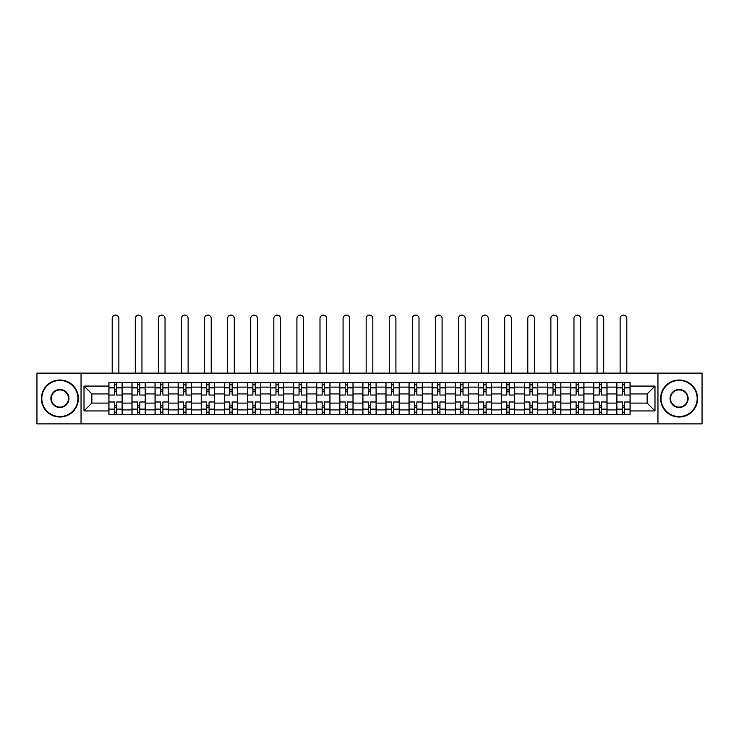 <?xml version="1.0" encoding="UTF-8"?>
<svg xmlns="http://www.w3.org/2000/svg" width="739" height="739" viewBox="0 0 739 739"><rect width="100%" height="100%" fill="white"/><g stroke="black" fill="none" stroke-linecap="round" stroke-linejoin="round"><path stroke-width="1.11" d="M657.95 423.89L702.05 423.89L702.05 373.13L36.95 373.13L36.95 423.89L657.95 423.89L657.95 373.13M131.967 414.413L131.967 387.116L122.194 387.116L122.194 414.413M122.194 387.116L122.194 382.599M131.967 387.116L131.967 382.599M145.287 382.599L145.287 414.413M155.051 414.413L155.051 382.599M168.372 382.599L168.372 414.413M178.136 414.413L178.136 382.599M191.456 382.599L191.456 414.413M201.23 414.413L201.23 382.599M214.55 382.599L214.55 414.413M224.314 414.413L224.314 382.599M237.635 382.599L237.635 414.413M247.399 414.413L247.399 382.599M260.719 382.599L260.719 414.413M270.492 414.413L270.492 382.599M283.813 382.599L283.813 414.413M293.577 414.413L293.577 382.599M306.897 382.599L306.897 414.413M316.661 414.413L316.661 382.599M329.982 382.599L329.982 414.413M339.755 414.413L339.755 382.599M353.076 382.599L353.076 414.413M362.84 414.413L362.84 382.599M376.16 382.599L376.16 414.413M385.924 414.413L385.924 382.599M399.245 382.599L399.245 414.413M409.018 414.413L409.018 382.599M422.338 382.599L422.338 414.413M432.103 414.413L432.103 382.599M445.423 382.599L445.423 414.413M455.187 414.413L455.187 382.599M468.508 382.599L468.508 414.413M478.281 414.413L478.281 382.599M491.601 382.599L491.601 414.413M501.365 414.413L501.365 382.599M514.686 382.599L514.686 414.413M524.45 414.413L524.45 382.599M537.77 382.599L537.77 414.413M547.544 414.413L547.544 382.599M560.864 382.599L560.864 414.413M570.628 414.413L570.628 382.599M583.949 382.599L583.949 414.413M593.713 414.413L593.713 382.599M607.033 382.599L607.033 414.413M616.806 414.413L616.806 382.599M616.806 403.097L607.033 403.097M593.713 403.097L583.949 403.097M570.628 403.097L560.864 403.097M547.544 403.097L537.77 403.097M524.45 403.097L514.686 403.097M501.365 403.097L491.601 403.097M478.281 403.097L468.508 403.097M455.187 403.097L445.423 403.097M432.103 403.097L422.338 403.097M409.018 403.097L399.245 403.097M385.924 403.097L376.16 403.097M362.84 403.097L353.076 403.097M339.755 403.097L329.982 403.097M316.661 403.097L306.897 403.097M293.577 403.097L283.813 403.097M270.492 403.097L260.719 403.097M247.399 403.097L237.635 403.097M224.314 403.097L214.55 403.097M201.23 403.097L191.456 403.097M178.136 403.097L168.372 403.097M155.051 403.097L145.287 403.097M131.967 403.097L122.194 403.097M616.806 393.924L607.033 393.924M593.713 393.924L583.949 393.924M570.628 393.924L560.864 393.924M547.544 393.924L537.77 393.924M524.45 393.924L514.686 393.924M501.365 393.924L491.601 393.924M478.281 393.924L468.508 393.924M455.187 393.924L445.423 393.924M432.103 393.924L422.338 393.924M409.018 393.924L399.245 393.924M385.924 393.924L376.16 393.924M362.84 393.924L353.076 393.924M339.755 393.924L329.982 393.924M316.661 393.924L306.897 393.924M293.577 393.924L283.813 393.924M270.492 393.924L260.719 393.924M247.399 393.924L237.635 393.924M224.314 393.924L214.55 393.924M201.23 393.924L191.456 393.924M178.136 393.924L168.372 393.924M155.051 393.924L145.287 393.924M131.967 393.924L122.194 393.924M91.858 403.097L108.873 403.097L108.873 393.924L91.858 393.924L91.858 403.097L84.015 410.939L84.015 386.072L108.873 386.072L108.873 393.924M630.127 393.924L630.127 403.097L647.142 403.097L647.142 393.924L630.127 393.924L630.127 382.599L108.873 382.599L108.873 386.072M630.127 386.072L654.985 386.072L654.985 410.939L630.127 410.939L630.127 403.097M108.873 403.097L108.873 414.413L630.127 414.413L630.127 410.939M108.873 410.939L84.015 410.939M81.05 423.89L81.05 373.13M116.725 412.196L114.351 412.196M114.351 384.816L116.725 384.816M139.81 412.196L137.445 412.196M137.445 384.816L139.81 384.816M162.894 412.196L160.529 412.196M160.529 384.816L162.894 384.816M185.988 412.196L183.614 412.196M183.614 384.816L185.988 384.816M209.072 412.196L206.708 412.196M206.708 384.816L209.072 384.816M232.157 412.196L229.792 412.196M229.792 384.816L232.157 384.816M255.251 412.196L252.877 412.196M252.877 384.816L255.251 384.816M278.335 412.196L275.961 412.196M275.961 384.816L278.335 384.816M301.42 412.196L299.055 412.196M299.055 384.816L301.42 384.816M324.513 412.196L322.139 412.196M322.139 384.816L324.513 384.816M347.598 412.196L345.224 412.196M345.224 384.816L347.598 384.816M370.682 412.196L368.318 412.196M368.318 384.816L370.682 384.816M393.776 412.196L391.402 412.196M391.402 384.816L393.776 384.816M416.861 412.196L414.487 412.196M414.487 384.816L416.861 384.816M439.945 412.196L437.58 412.196M437.58 384.816L439.945 384.816M463.039 412.196L460.665 412.196M460.665 384.816L463.039 384.816M486.123 412.196L483.749 412.196M483.749 384.816L486.123 384.816M509.208 412.196L506.843 412.196M506.843 384.816L509.208 384.816M532.292 412.196L529.928 412.196M529.928 384.816L532.292 384.816M555.386 412.196L553.012 412.196M553.012 384.816L555.386 384.816M578.471 412.196L576.106 412.196M576.106 384.816L578.471 384.816M601.555 412.196L599.19 412.196M599.19 384.816L601.555 384.816M624.649 412.196L622.275 412.196M622.275 384.816L624.649 384.816M84.015 386.072L91.858 393.924M647.142 403.097L654.985 410.939M647.142 393.924L654.985 386.072M122.12 414.413L122.12 395.032L116.725 395.032L116.725 382.599M114.351 382.599L114.351 395.032L108.947 395.032L108.947 382.599M118.868 373.13L118.868 318.444A3.325 3.325 0 0 0 115.533 315.11A3.325 3.325 0 0 0 112.208 318.444L112.208 373.13M122.12 395.032L122.12 382.599M108.947 414.413L108.947 401.988L114.351 401.988L114.351 414.413M116.725 414.413L116.725 401.988L122.12 401.988M114.351 391.772L116.725 391.772M108.947 401.988L108.947 395.032M116.725 405.24L114.351 405.24M116.725 412.491L114.351 412.491M114.351 407.161L116.725 407.161M116.725 389.85L114.351 389.85M114.351 384.52L116.725 384.52M145.213 414.413L145.213 395.032L139.81 395.032L139.81 382.599M137.445 382.599L137.445 395.032L132.041 395.032L132.041 382.599M141.953 373.13L141.953 318.444A3.325 3.325 0 0 0 138.627 315.11A3.325 3.325 0 0 0 135.292 318.444L135.292 373.13M145.213 395.032L145.213 382.599M132.041 414.413L132.041 401.988L137.445 401.988L137.445 414.413M139.81 414.413L139.81 401.988L145.213 401.988M137.445 391.772L139.81 391.772M132.041 401.988L132.041 395.032M139.81 405.24L137.445 405.24M139.81 412.491L137.445 412.491M137.445 407.161L139.81 407.161M139.81 389.85L137.445 389.85M137.445 384.52L139.81 384.52M168.298 414.413L168.298 395.032L162.894 395.032L162.894 382.599M160.529 382.599L160.529 395.032L155.125 395.032L155.125 382.599M165.037 373.13L165.037 318.444A3.325 3.325 0 0 0 161.712 315.11A3.325 3.325 0 0 0 158.386 318.444L158.386 373.13M168.298 395.032L168.298 382.599M155.125 414.413L155.125 401.988L160.529 401.988L160.529 414.413M162.894 414.413L162.894 401.988L168.298 401.988M160.529 391.772L162.894 391.772M155.125 401.988L155.125 395.032M162.894 405.24L160.529 405.24M162.894 412.491L160.529 412.491M160.529 407.161L162.894 407.161M162.894 389.85L160.529 389.85M160.529 384.52L162.894 384.52M191.383 414.413L191.383 395.032L185.988 395.032L185.988 382.599M183.614 382.599L183.614 395.032L178.21 395.032L178.21 382.599M188.131 373.13L188.131 318.444A3.325 3.325 0 0 0 184.796 315.11A3.325 3.325 0 0 0 181.471 318.444L181.471 373.13M191.383 395.032L191.383 382.599M178.21 414.413L178.21 401.988L183.614 401.988L183.614 414.413M185.988 414.413L185.988 401.988L191.383 401.988M183.614 391.772L185.988 391.772M178.21 401.988L178.21 395.032M185.988 405.24L183.614 405.24M185.988 412.491L183.614 412.491M183.614 407.161L185.988 407.161M185.988 389.85L183.614 389.85M183.614 384.52L185.988 384.52M214.476 414.413L214.476 395.032L209.072 395.032L209.072 382.599M206.708 382.599L206.708 395.032L201.304 395.032L201.304 382.599M211.215 373.13L211.215 318.444A3.325 3.325 0 0 0 207.89 315.11A3.325 3.325 0 0 0 204.555 318.444L204.555 373.13M214.476 395.032L214.476 382.599M201.304 414.413L201.304 401.988L206.708 401.988L206.708 414.413M209.072 414.413L209.072 401.988L214.476 401.988M206.708 391.772L209.072 391.772M201.304 401.988L201.304 395.032M209.072 405.24L206.708 405.24M209.072 412.491L206.708 412.491M206.708 407.161L209.072 407.161M209.072 389.85L206.708 389.85M206.708 384.52L209.072 384.52M237.561 414.413L237.561 395.032L232.157 395.032L232.157 382.599M229.792 382.599L229.792 395.032L224.388 395.032L224.388 382.599M234.3 373.13L234.3 318.444A3.325 3.325 0 0 0 230.974 315.11A3.325 3.325 0 0 0 227.649 318.444L227.649 373.13M237.561 395.032L237.561 382.599M224.388 414.413L224.388 401.988L229.792 401.988L229.792 414.413M232.157 414.413L232.157 401.988L237.561 401.988M229.792 391.772L232.157 391.772M224.388 401.988L224.388 395.032M232.157 405.24L229.792 405.24M232.157 412.491L229.792 412.491M229.792 407.161L232.157 407.161M232.157 389.85L229.792 389.85M229.792 384.52L232.157 384.52M59.887 416.565A18.059 18.059 0 0 0 77.946 398.506A18.059 18.059 0 0 0 59.887 380.456A18.059 18.059 0 0 0 41.837 398.506A18.059 18.059 0 0 0 59.887 416.565M59.887 380.012A18.503 18.503 0 0 1 78.389 398.506A18.503 18.503 0 0 1 59.887 417.008A18.503 18.503 0 0 1 41.393 398.506A18.503 18.503 0 0 1 59.887 380.012M59.887 407.531A9.025 9.025 0 0 1 50.862 398.506A9.025 9.025 0 0 1 59.887 389.481A9.025 9.025 0 0 1 68.921 398.506A9.025 9.025 0 0 1 59.887 407.531M59.887 389.924A8.582 8.582 0 0 0 51.305 398.506A8.582 8.582 0 0 0 59.887 407.087A8.582 8.582 0 0 0 68.478 398.506A8.582 8.582 0 0 0 59.887 389.924M679.113 416.565A18.059 18.059 0 0 0 697.163 398.506A18.059 18.059 0 0 0 679.113 380.456A18.059 18.059 0 0 0 661.054 398.506A18.059 18.059 0 0 0 679.113 416.565M679.113 380.012A18.503 18.503 0 0 1 697.607 398.506A18.503 18.503 0 0 1 679.113 417.008A18.503 18.503 0 0 1 660.611 398.506A18.503 18.503 0 0 1 679.113 380.012M679.113 407.531A9.025 9.025 0 0 1 670.079 398.506A9.025 9.025 0 0 1 679.113 389.481A9.025 9.025 0 0 1 688.138 398.506A9.025 9.025 0 0 1 679.113 407.531M679.113 389.924A8.582 8.582 0 0 0 670.522 398.506A8.582 8.582 0 0 0 679.113 407.087A8.582 8.582 0 0 0 687.695 398.506A8.582 8.582 0 0 0 679.113 389.924M260.645 414.413L260.645 395.032L255.251 395.032L255.251 382.599M252.877 382.599L252.877 395.032L247.473 395.032L247.473 382.599M257.394 373.13L257.394 318.444A3.325 3.325 0 0 0 254.059 315.11A3.325 3.325 0 0 0 250.733 318.444L250.733 373.13M260.645 395.032L260.645 382.599M247.473 414.413L247.473 401.988L252.877 401.988L252.877 414.413M255.251 414.413L255.251 401.988L260.645 401.988M252.877 391.772L255.251 391.772M247.473 401.988L247.473 395.032M255.251 405.24L252.877 405.24M255.251 412.491L252.877 412.491M252.877 407.161L255.251 407.161M255.251 389.85L252.877 389.85M252.877 384.52L255.251 384.52M283.739 414.413L283.739 395.032L278.335 395.032L278.335 382.599M275.961 382.599L275.961 395.032L270.566 395.032L270.566 382.599M280.478 373.13L280.478 318.444A3.325 3.325 0 0 0 277.153 315.11A3.325 3.325 0 0 0 273.818 318.444L273.818 373.13M283.739 395.032L283.739 382.599M270.566 414.413L270.566 401.988L275.961 401.988L275.961 414.413M278.335 414.413L278.335 401.988L283.739 401.988M275.961 391.772L278.335 391.772M270.566 401.988L270.566 395.032M278.335 405.24L275.961 405.24M278.335 412.491L275.961 412.491M275.961 407.161L278.335 407.161M278.335 389.85L275.961 389.85M275.961 384.52L278.335 384.52M306.824 414.413L306.824 395.032L301.42 395.032L301.42 382.599M299.055 382.599L299.055 395.032L293.651 395.032L293.651 382.599M303.563 373.13L303.563 318.444A3.325 3.325 0 0 0 300.237 315.11A3.325 3.325 0 0 0 296.912 318.444L296.912 373.13M306.824 395.032L306.824 382.599M293.651 414.413L293.651 401.988L299.055 401.988L299.055 414.413M301.42 414.413L301.42 401.988L306.824 401.988M299.055 391.772L301.42 391.772M293.651 401.988L293.651 395.032M301.42 405.24L299.055 405.24M301.42 412.491L299.055 412.491M299.055 407.161L301.42 407.161M301.42 389.85L299.055 389.85M299.055 384.52L301.42 384.52M329.908 414.413L329.908 395.032L324.513 395.032L324.513 382.599M322.139 382.599L322.139 395.032L316.735 395.032L316.735 382.599M326.656 373.13L326.656 318.444A3.325 3.325 0 0 0 323.322 315.11A3.325 3.325 0 0 0 319.996 318.444L319.996 373.13M329.908 395.032L329.908 382.599M316.735 414.413L316.735 401.988L322.139 401.988L322.139 414.413M324.513 414.413L324.513 401.988L329.908 401.988M322.139 391.772L324.513 391.772M316.735 401.988L316.735 395.032M324.513 405.24L322.139 405.24M324.513 412.491L322.139 412.491M322.139 407.161L324.513 407.161M324.513 389.85L322.139 389.85M322.139 384.52L324.513 384.52M353.002 414.413L353.002 395.032L347.598 395.032L347.598 382.599M345.224 382.599L345.224 395.032L339.829 395.032L339.829 382.599M349.741 373.13L349.741 318.444A3.325 3.325 0 0 0 346.415 315.11A3.325 3.325 0 0 0 343.081 318.444L343.081 373.13M353.002 395.032L353.002 382.599M339.829 414.413L339.829 401.988L345.224 401.988L345.224 414.413M347.598 414.413L347.598 401.988L353.002 401.988M345.224 391.772L347.598 391.772M339.829 401.988L339.829 395.032M347.598 405.24L345.224 405.24M347.598 412.491L345.224 412.491M345.224 407.161L347.598 407.161M347.598 389.85L345.224 389.85M345.224 384.52L347.598 384.52M376.086 414.413L376.086 395.032L370.682 395.032L370.682 382.599M368.318 382.599L368.318 395.032L362.914 395.032L362.914 382.599M372.825 373.13L372.825 318.444A3.325 3.325 0 0 0 369.5 315.11A3.325 3.325 0 0 0 366.174 318.444L366.174 373.13M376.086 395.032L376.086 382.599M362.914 414.413L362.914 401.988L368.318 401.988L368.318 414.413M370.682 414.413L370.682 401.988L376.086 401.988M368.318 391.772L370.682 391.772M362.914 401.988L362.914 395.032M370.682 405.24L368.318 405.24M370.682 412.491L368.318 412.491M368.318 407.161L370.682 407.161M370.682 389.85L368.318 389.85M368.318 384.52L370.682 384.52M399.171 414.413L399.171 395.032L393.776 395.032L393.776 382.599M391.402 382.599L391.402 395.032L385.998 395.032L385.998 382.599M395.919 373.13L395.919 318.444A3.325 3.325 0 0 0 392.585 315.11A3.325 3.325 0 0 0 389.259 318.444L389.259 373.13M399.171 395.032L399.171 382.599M385.998 414.413L385.998 401.988L391.402 401.988L391.402 414.413M393.776 414.413L393.776 401.988L399.171 401.988M391.402 391.772L393.776 391.772M385.998 401.988L385.998 395.032M393.776 405.24L391.402 405.24M393.776 412.491L391.402 412.491M391.402 407.161L393.776 407.161M393.776 389.85L391.402 389.85M391.402 384.52L393.776 384.52M422.265 414.413L422.265 395.032L416.861 395.032L416.861 382.599M414.487 382.599L414.487 395.032L409.092 395.032L409.092 382.599M419.004 373.13L419.004 318.444A3.325 3.325 0 0 0 415.678 315.11A3.325 3.325 0 0 0 412.344 318.444L412.344 373.13M422.265 395.032L422.265 382.599M409.092 414.413L409.092 401.988L414.487 401.988L414.487 414.413M416.861 414.413L416.861 401.988L422.265 401.988M414.487 391.772L416.861 391.772M409.092 401.988L409.092 395.032M416.861 405.24L414.487 405.24M416.861 412.491L414.487 412.491M414.487 407.161L416.861 407.161M416.861 389.85L414.487 389.85M414.487 384.52L416.861 384.52M445.349 414.413L445.349 395.032L439.945 395.032L439.945 382.599M437.58 382.599L437.58 395.032L432.176 395.032L432.176 382.599M442.088 373.13L442.088 318.444A3.325 3.325 0 0 0 438.763 315.11A3.325 3.325 0 0 0 435.437 318.444L435.437 373.13M445.349 395.032L445.349 382.599M432.176 414.413L432.176 401.988L437.58 401.988L437.58 414.413M439.945 414.413L439.945 401.988L445.349 401.988M437.58 391.772L439.945 391.772M432.176 401.988L432.176 395.032M439.945 405.24L437.58 405.24M439.945 412.491L437.58 412.491M437.58 407.161L439.945 407.161M439.945 389.85L437.58 389.85M437.58 384.52L439.945 384.52M468.434 414.413L468.434 395.032L463.039 395.032L463.039 382.599M460.665 382.599L460.665 395.032L455.261 395.032L455.261 382.599M465.182 373.13L465.182 318.444A3.325 3.325 0 0 0 461.847 315.11A3.325 3.325 0 0 0 458.522 318.444L458.522 373.13M468.434 395.032L468.434 382.599M455.261 414.413L455.261 401.988L460.665 401.988L460.665 414.413M463.039 414.413L463.039 401.988L468.434 401.988M460.665 391.772L463.039 391.772M455.261 401.988L455.261 395.032M463.039 405.24L460.665 405.24M463.039 412.491L460.665 412.491M460.665 407.161L463.039 407.161M463.039 389.85L460.665 389.85M460.665 384.52L463.039 384.52M491.527 414.413L491.527 395.032L486.123 395.032L486.123 382.599M483.749 382.599L483.749 395.032L478.355 395.032L478.355 382.599M488.267 373.13L488.267 318.444A3.325 3.325 0 0 0 484.941 315.11A3.325 3.325 0 0 0 481.606 318.444L481.606 373.13M491.527 395.032L491.527 382.599M478.355 414.413L478.355 401.988L483.749 401.988L483.749 414.413M486.123 414.413L486.123 401.988L491.527 401.988M483.749 391.772L486.123 391.772M478.355 401.988L478.355 395.032M486.123 405.24L483.749 405.24M486.123 412.491L483.749 412.491M483.749 407.161L486.123 407.161M486.123 389.85L483.749 389.85M483.749 384.52L486.123 384.52M514.612 414.413L514.612 395.032L509.208 395.032L509.208 382.599M506.843 382.599L506.843 395.032L501.439 395.032L501.439 382.599M511.351 373.13L511.351 318.444A3.325 3.325 0 0 0 508.026 315.11A3.325 3.325 0 0 0 504.7 318.444L504.7 373.13M514.612 395.032L514.612 382.599M501.439 414.413L501.439 401.988L506.843 401.988L506.843 414.413M509.208 414.413L509.208 401.988L514.612 401.988M506.843 391.772L509.208 391.772M501.439 401.988L501.439 395.032M509.208 405.24L506.843 405.24M509.208 412.491L506.843 412.491M506.843 407.161L509.208 407.161M509.208 389.85L506.843 389.85M506.843 384.52L509.208 384.52M537.696 414.413L537.696 395.032L532.292 395.032L532.292 382.599M529.928 382.599L529.928 395.032L524.524 395.032L524.524 382.599M534.445 373.13L534.445 318.444A3.325 3.325 0 0 0 531.11 315.11A3.325 3.325 0 0 0 527.785 318.444L527.785 373.13M537.696 395.032L537.696 382.599M524.524 414.413L524.524 401.988L529.928 401.988L529.928 414.413M532.292 414.413L532.292 401.988L537.696 401.988M529.928 391.772L532.292 391.772M524.524 401.988L524.524 395.032M532.292 405.24L529.928 405.24M532.292 412.491L529.928 412.491M529.928 407.161L532.292 407.161M532.292 389.85L529.928 389.85M529.928 384.52L532.292 384.52M560.79 414.413L560.79 395.032L555.386 395.032L555.386 382.599M553.012 382.599L553.012 395.032L547.617 395.032L547.617 382.599M557.529 373.13L557.529 318.444A3.325 3.325 0 0 0 554.204 315.11A3.325 3.325 0 0 0 550.869 318.444L550.869 373.13M560.79 395.032L560.79 382.599M547.617 414.413L547.617 401.988L553.012 401.988L553.012 414.413M555.386 414.413L555.386 401.988L560.79 401.988M553.012 391.772L555.386 391.772M547.617 401.988L547.617 395.032M555.386 405.24L553.012 405.24M555.386 412.491L553.012 412.491M553.012 407.161L555.386 407.161M555.386 389.85L553.012 389.85M553.012 384.52L555.386 384.52M583.875 414.413L583.875 395.032L578.471 395.032L578.471 382.599M576.106 382.599L576.106 395.032L570.702 395.032L570.702 382.599M580.614 373.13L580.614 318.444A3.325 3.325 0 0 0 577.288 315.11A3.325 3.325 0 0 0 573.963 318.444L573.963 373.13M583.875 395.032L583.875 382.599M570.702 414.413L570.702 401.988L576.106 401.988L576.106 414.413M578.471 414.413L578.471 401.988L583.875 401.988M576.106 391.772L578.471 391.772M570.702 401.988L570.702 395.032M578.471 405.24L576.106 405.24M578.471 412.491L576.106 412.491M576.106 407.161L578.471 407.161M578.471 389.85L576.106 389.85M576.106 384.52L578.471 384.52M606.959 414.413L606.959 395.032L601.555 395.032L601.555 382.599M599.19 382.599L599.19 395.032L593.786 395.032L593.786 382.599M603.708 373.13L603.708 318.444A3.325 3.325 0 0 0 600.373 315.11A3.325 3.325 0 0 0 597.047 318.444L597.047 373.13M606.959 395.032L606.959 382.599M593.786 414.413L593.786 401.988L599.19 401.988L599.19 414.413M601.555 414.413L601.555 401.988L606.959 401.988M599.19 391.772L601.555 391.772M593.786 401.988L593.786 395.032M601.555 405.24L599.19 405.24M601.555 412.491L599.19 412.491M599.19 407.161L601.555 407.161M601.555 389.85L599.19 389.85M599.19 384.52L601.555 384.52M630.053 414.413L630.053 395.032L624.649 395.032L624.649 382.599M622.275 382.599L622.275 395.032L616.88 395.032L616.88 382.599M626.792 373.13L626.792 318.444A3.325 3.325 0 0 0 623.467 315.11A3.325 3.325 0 0 0 620.132 318.444L620.132 373.13M630.053 395.032L630.053 382.599M616.88 414.413L616.88 401.988L622.275 401.988L622.275 414.413M624.649 414.413L624.649 401.988L630.053 401.988M622.275 391.772L624.649 391.772M616.88 401.988L616.88 395.032M624.649 405.24L622.275 405.24M624.649 412.491L622.275 412.491M622.275 407.161L624.649 407.161M624.649 389.85L622.275 389.85M622.275 384.52L624.649 384.52M593.713 387.116L583.949 387.116M570.628 387.116L560.864 387.116M547.544 387.116L537.77 387.116M524.45 387.116L514.686 387.116M501.365 387.116L491.601 387.116M478.281 387.116L468.508 387.116M455.187 387.116L445.423 387.116M432.103 387.116L422.338 387.116M409.018 387.116L399.245 387.116M385.924 387.116L376.16 387.116M362.84 387.116L353.076 387.116M339.755 387.116L329.982 387.116M316.661 387.116L306.897 387.116M293.577 387.116L283.813 387.116M270.492 387.116L260.719 387.116M247.399 387.116L237.635 387.116M224.314 387.116L214.55 387.116M201.23 387.116L191.456 387.116M178.136 387.116L168.372 387.116M155.051 387.116L145.287 387.116M616.806 387.116L607.033 387.116M593.713 409.905L583.949 409.905M570.628 409.905L560.864 409.905M547.544 409.905L537.77 409.905M524.45 409.905L514.686 409.905M501.365 409.905L491.601 409.905M478.281 409.905L468.508 409.905M455.187 409.905L445.423 409.905M432.103 409.905L422.338 409.905M409.018 409.905L399.245 409.905M385.924 409.905L376.16 409.905M362.84 409.905L353.076 409.905M339.755 409.905L329.982 409.905M316.661 409.905L306.897 409.905M293.577 409.905L283.813 409.905M270.492 409.905L260.719 409.905M247.399 409.905L237.635 409.905M224.314 409.905L214.55 409.905M201.23 409.905L191.456 409.905M178.136 409.905L168.372 409.905M155.051 409.905L145.287 409.905M131.967 409.905L122.194 409.905M616.806 409.905L607.033 409.905M122.12 387.707L116.725 387.707M114.351 387.707L108.947 387.707M114.351 387.901L108.947 387.901M114.351 409.11L108.947 409.11M114.351 409.314L108.947 409.314M122.12 409.314L116.725 409.314M122.12 387.901L116.725 387.901M122.12 409.11L116.725 409.11M145.213 387.707L139.81 387.707M137.445 387.707L132.041 387.707M137.445 387.901L132.041 387.901M137.445 409.11L132.041 409.11M137.445 409.314L132.041 409.314M145.213 409.314L139.81 409.314M145.213 387.901L139.81 387.901M145.213 409.11L139.81 409.11M168.298 387.707L162.894 387.707M160.529 387.707L155.125 387.707M160.529 387.901L155.125 387.901M160.529 409.11L155.125 409.11M160.529 409.314L155.125 409.314M168.298 409.314L162.894 409.314M168.298 387.901L162.894 387.901M168.298 409.11L162.894 409.11M191.383 387.707L185.988 387.707M183.614 387.707L178.21 387.707M183.614 387.901L178.21 387.901M183.614 409.11L178.21 409.11M183.614 409.314L178.21 409.314M191.383 409.314L185.988 409.314M191.383 387.901L185.988 387.901M191.383 409.11L185.988 409.11M214.476 387.707L209.072 387.707M206.708 387.707L201.304 387.707M206.708 387.901L201.304 387.901M206.708 409.11L201.304 409.11M206.708 409.314L201.304 409.314M214.476 409.314L209.072 409.314M214.476 387.901L209.072 387.901M214.476 409.11L209.072 409.11M237.561 387.707L232.157 387.707M229.792 387.707L224.388 387.707M229.792 387.901L224.388 387.901M229.792 409.11L224.388 409.11M229.792 409.314L224.388 409.314M237.561 409.314L232.157 409.314M237.561 387.901L232.157 387.901M237.561 409.11L232.157 409.11M260.645 387.707L255.251 387.707M252.877 387.707L247.473 387.707M252.877 387.901L247.473 387.901M252.877 409.11L247.473 409.11M252.877 409.314L247.473 409.314M260.645 409.314L255.251 409.314M260.645 387.901L255.251 387.901M260.645 409.11L255.251 409.11M283.739 387.707L278.335 387.707M275.961 387.707L270.566 387.707M275.961 387.901L270.566 387.901M275.961 409.11L270.566 409.11M275.961 409.314L270.566 409.314M283.739 409.314L278.335 409.314M283.739 387.901L278.335 387.901M283.739 409.11L278.335 409.11M306.824 387.707L301.42 387.707M299.055 387.707L293.651 387.707M299.055 387.901L293.651 387.901M299.055 409.11L293.651 409.11M299.055 409.314L293.651 409.314M306.824 409.314L301.42 409.314M306.824 387.901L301.42 387.901M306.824 409.11L301.42 409.11M329.908 387.707L324.513 387.707M322.139 387.707L316.735 387.707M322.139 387.901L316.735 387.901M322.139 409.11L316.735 409.11M322.139 409.314L316.735 409.314M329.908 409.314L324.513 409.314M329.908 387.901L324.513 387.901M329.908 409.11L324.513 409.11M353.002 387.707L347.598 387.707M345.224 387.707L339.829 387.707M345.224 387.901L339.829 387.901M345.224 409.11L339.829 409.11M345.224 409.314L339.829 409.314M353.002 409.314L347.598 409.314M353.002 387.901L347.598 387.901M353.002 409.11L347.598 409.11M376.086 387.707L370.682 387.707M368.318 387.707L362.914 387.707M368.318 387.901L362.914 387.901M368.318 409.11L362.914 409.11M368.318 409.314L362.914 409.314M376.086 409.314L370.682 409.314M376.086 387.901L370.682 387.901M376.086 409.11L370.682 409.11M399.171 387.707L393.776 387.707M391.402 387.707L385.998 387.707M391.402 387.901L385.998 387.901M391.402 409.11L385.998 409.11M391.402 409.314L385.998 409.314M399.171 409.314L393.776 409.314M399.171 387.901L393.776 387.901M399.171 409.11L393.776 409.11M422.265 387.707L416.861 387.707M414.487 387.707L409.092 387.707M414.487 387.901L409.092 387.901M414.487 409.11L409.092 409.11M414.487 409.314L409.092 409.314M422.265 409.314L416.861 409.314M422.265 387.901L416.861 387.901M422.265 409.11L416.861 409.11M445.349 387.707L439.945 387.707M437.58 387.707L432.176 387.707M437.58 387.901L432.176 387.901M437.58 409.11L432.176 409.11M437.58 409.314L432.176 409.314M445.349 409.314L439.945 409.314M445.349 387.901L439.945 387.901M445.349 409.11L439.945 409.11M468.434 387.707L463.039 387.707M460.665 387.707L455.261 387.707M460.665 387.901L455.261 387.901M460.665 409.11L455.261 409.11M460.665 409.314L455.261 409.314M468.434 409.314L463.039 409.314M468.434 387.901L463.039 387.901M468.434 409.11L463.039 409.11M491.527 387.707L486.123 387.707M483.749 387.707L478.355 387.707M483.749 387.901L478.355 387.901M483.749 409.11L478.355 409.11M483.749 409.314L478.355 409.314M491.527 409.314L486.123 409.314M491.527 387.901L486.123 387.901M491.527 409.11L486.123 409.11M514.612 387.707L509.208 387.707M506.843 387.707L501.439 387.707M506.843 387.901L501.439 387.901M506.843 409.11L501.439 409.11M506.843 409.314L501.439 409.314M514.612 409.314L509.208 409.314M514.612 387.901L509.208 387.901M514.612 409.11L509.208 409.11M537.696 387.707L532.292 387.707M529.928 387.707L524.524 387.707M529.928 387.901L524.524 387.901M529.928 409.11L524.524 409.11M529.928 409.314L524.524 409.314M537.696 409.314L532.292 409.314M537.696 387.901L532.292 387.901M537.696 409.11L532.292 409.11M560.79 387.707L555.386 387.707M553.012 387.707L547.617 387.707M553.012 387.901L547.617 387.901M553.012 409.11L547.617 409.11M553.012 409.314L547.617 409.314M560.79 409.314L555.386 409.314M560.79 387.901L555.386 387.901M560.79 409.11L555.386 409.11M583.875 387.707L578.471 387.707M576.106 387.707L570.702 387.707M576.106 387.901L570.702 387.901M576.106 409.11L570.702 409.11M576.106 409.314L570.702 409.314M583.875 409.314L578.471 409.314M583.875 387.901L578.471 387.901M583.875 409.11L578.471 409.11M606.959 387.707L601.555 387.707M599.19 387.707L593.786 387.707M599.19 387.901L593.786 387.901M599.19 409.11L593.786 409.11M599.19 409.314L593.786 409.314M606.959 409.314L601.555 409.314M606.959 387.901L601.555 387.901M606.959 409.11L601.555 409.11M630.053 387.707L624.649 387.707M622.275 387.707L616.88 387.707M622.275 387.901L616.88 387.901M622.275 409.11L616.88 409.11M622.275 409.314L616.88 409.314M630.053 409.314L624.649 409.314M630.053 387.901L624.649 387.901M630.053 409.11L624.649 409.11"/></g></svg>
